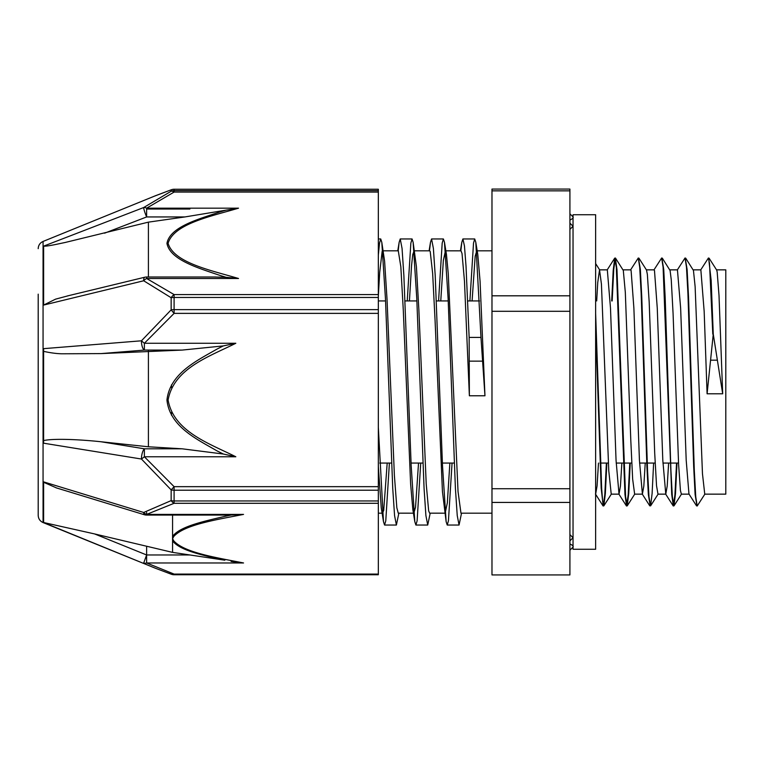<?xml version="1.0" encoding="UTF-8"?>
<svg xmlns="http://www.w3.org/2000/svg" width="764" height="764" viewBox="0 0 764 764"><rect width="100%" height="100%" fill="white"/><g stroke="black" fill="none" stroke-linecap="round" stroke-linejoin="round"><path stroke-width="1.15" d="M709.059 258.146L716.642 270.017L717.167 271.974L719.01 295.41L722.687 393.785L713.261 334.154L711.16 280.455L708.648 258.242M713.261 334.164L707.092 393.785L704.169 311.473L700.855 269.864M704.943 493.993L697.198 506.007L695.756 496.839L694.314 470.719L688.555 297.492L687.113 269.501L685.27 258.232M677.009 463.06L675.5 493.487L673.991 505.854L672.368 496.839L670.935 470.7L665.167 297.397L663.735 269.434L661.882 258.232M653.621 463.06L652.112 493.487L650.603 505.873L648.989 496.848L647.547 470.71L641.789 297.463L640.356 269.491L638.503 258.251M630.243 463.06L628.734 493.544L627.215 505.883L625.611 496.848L616.968 269.539L615.354 258.003L613.759 269.243L612.165 300.94M606.855 463.06L605.346 493.525L603.837 505.864L602.662 501.528L601.66 488.416L595.634 313.431M712.793 334.154L709.508 263.303L708.419 258.003L700.664 270.017M696.959 505.758L695.106 494.47L693.674 466.47L687.915 293.271L686.473 267.161L685.031 257.993L677.286 270.007M676.541 463.06L674.937 494.747L673.342 505.997L671.728 494.489L663.095 267.152L661.653 257.993L653.898 270.007M650.202 505.758L648.349 494.566L646.907 466.594L641.149 293.3L639.707 267.161L638.274 258.003L630.51 270.017M629.775 463.06L628.18 494.766L626.576 506.016L624.962 494.528L616.328 267.171L614.714 258.137L613.206 270.475L611.697 300.94M606.387 463.06L604.792 494.757L603.197 505.997L601.173 488.12L595.634 326.925M596.694 300.94L597.754 282.432L599.53 269.845L601.43 284.074L608.774 470.758L611.229 494.136M615.536 258.137L623.309 270.475L625.315 292.297L630.825 441.009L632.659 479.152L634.645 494.146M638.914 258.146L646.487 270.017L647.356 274.362L649.19 302.152L654.71 453.281L656.543 485.799L657.985 494.146L665.778 494.146M662.293 258.127L670.076 270.485L671.241 279.567L673.074 313.441L678.594 464.254L680.428 490.555L681.373 494.136M685.68 258.127L693.454 270.475L695.125 286.624L702.469 473.747L704.752 494.146L725.8 494.146L725.8 269.854L716.536 269.854M475.8 242.293L477.777 254.422L480.069 281.181L484.959 395.781L480.976 337.421L475.8 242.293L474.721 238.97L473.518 243.124L469.898 300.94M460.845 250.821L461.809 242.331L462.888 238.97L464.455 245.932L466.021 266.159L469.144 337.421L469.373 395.781L464.474 281.181L462.029 253.524L461.017 250.831L445.851 250.821M378.333 255.071L379.536 243.047L380.73 238.96L381.809 242.331L385.457 298.59L392.744 488.492L394.568 515.595L396.392 525.03L398.856 513.179M407.231 300.94L410.851 243.143L412.063 238.951L413.133 242.303L416.781 298.514L424.077 488.473L425.901 515.576L427.725 525.03L430.189 513.179M438.565 300.94L442.184 243.133L443.387 238.96L444.467 242.274L448.115 298.476L455.411 488.444L457.235 515.566L459.059 525.04L461.523 513.179M378.333 427.324L383.48 521.669L384.559 525.03L385.772 520.876L389.392 463.06M398.187 250.821L399.152 242.312L400.231 238.951L402.055 248.424L403.879 275.546L411.166 465.477L414.814 521.716L415.893 525.03L417.106 520.876L420.725 463.06M429.511 250.821L430.476 242.331L431.564 238.96L433.389 248.434L435.213 275.546L442.499 465.524L446.147 521.726L447.226 525.04L448.43 520.857L452.059 463.06M378.333 296.021L379.698 272.404L382.153 251.356L382.783 250.907M381.809 242.331L384.598 261.154L387.042 299.498L394.386 475.418L396.841 507.802L398.273 513.169L413.429 513.179M409.428 300.94L411.529 265.872L412.732 254.651L414.107 250.898M413.133 242.303L416.418 266.741L418.873 309.888L426.216 483.994L428.661 510.839L429.607 513.169L444.763 513.179M440.761 300.94L443.349 260.448L445.441 250.898M444.467 242.274L446.443 254.422L448.239 273.445L458.037 491.596L460.969 513.179M472.095 300.94L475.17 256.198L476.774 250.907M449.862 463.06L447.341 502.846L445.173 513.102M446.147 521.726L442.442 491.596L435.098 320.985L432.653 273.445L430.208 251.537L429.683 250.821L414.518 250.821M418.529 463.06L415.521 507.267L413.84 513.093M414.814 521.716L412.846 509.578L410.621 483.994L403.277 309.888L400.833 266.741L398.283 250.821M387.195 463.06L383.7 510.476L382.506 513.083M383.48 521.669L381.246 507.802L378.333 466.432M484.959 395.781L469.373 395.781M722.687 393.785L707.092 393.785M696.548 505.864L688.966 493.993L686.196 460.224L680.638 308.093L677.439 269.854M668.624 463.06L667.201 486.076L665.778 494.136L662.808 460.262L657.26 308.093L654.481 270.485M654.481 270.475L654.051 269.854M645.236 463.06L643.823 486.076L642.4 494.146L639.43 460.329L633.881 308.112L631.102 270.485M631.102 270.475L630.711 269.864M621.858 463.06L620.435 486.085L619.021 494.155L616.051 460.3L610.493 308.112L607.323 269.864M598.479 463.06L597.056 486.076L595.634 494.136M569.915 502.435L569.915 574.929L491.978 574.929L491.978 502.435L569.915 502.435L569.915 488.74L491.978 488.74L491.978 311.292L569.915 311.292L569.915 488.74M569.915 190.847L569.915 189.071L491.978 189.071L491.978 190.847L569.915 190.847L569.915 295.811L491.978 295.811L491.978 190.847M569.915 295.811L569.915 311.292M491.978 295.811L491.978 311.292M491.978 488.74L491.978 502.435M174.096 574.729L378.333 574.729L378.333 574.079L174.096 574.079A7.793 4.66 109.4 0 1 171.508 574.308A7.793 4.66 109.4 0 1 171.499 574.308A7.793 4.66 109.4 0 1 171.155 574.156L155.684 568.359L171.499 574.308A7.793 7.793 0 0 0 174.096 574.748L174.096 574.729A7.793 7.774 -0 0 1 171.89 574.413M154.271 196.224L171.155 189.844L171.155 191.229L143.689 207.531L43.624 246.132L43.624 305.065L143.689 280.77L171.155 297.731L171.155 309.85L141.445 340.801L43.605 348.651L43.605 443.196L141.445 459.03L171.155 489.886L171.155 500.611L143.689 512.472L43.615 481.874L43.615 522.576L155.684 568.359M143.689 563.049A7.793 5.444 -64.3 0 0 146.621 562.972L146.621 554.97L143.689 563.049M378.333 503.295L378.333 500.964L174.096 500.964A7.793 4.804 0 0 1 171.155 500.611A7.793 4.66 70.6 0 0 174.096 503.295L378.333 503.295L378.333 574.079M378.333 192.079L378.333 190.666L174.096 190.666L174.096 192.079L378.333 192.079L378.333 294.579L174.096 294.579A7.793 4.126 117 0 0 171.155 297.731A7.793 3.409 180 0 1 174.096 297.473L378.333 297.473L378.333 294.579M226.077 277.294L238.521 278.497C211.79 270.475 173.915 263.017 168.09 243.324C173.82 223.642 211.848 216.193 238.521 208.171L146.621 208.171L174.096 192.079A7.793 4.126 63 0 0 171.155 191.229A7.793 7.716 0 0 1 174.096 190.666L174.096 189.271A7.793 7.774 180 0 0 171.155 189.844A7.793 4.66 70.6 0 1 171.499 189.692A7.793 4.66 70.6 0 0 171.499 189.692A7.793 4.66 70.6 0 1 171.89 189.587M174.096 189.271L378.333 189.252L378.333 190.666M146.621 208.171A7.793 4.813 -124.9 0 0 143.689 207.531A7.793 0.936 68.9 0 0 146.621 216.947L146.621 208.171M378.333 313.374L378.333 309.63L174.096 309.63L174.096 313.374L378.333 313.374L378.333 486.668L174.096 486.668A7.793 0.535 130.7 0 1 171.155 489.886A7.793 4.364 180 0 0 174.096 490.211L378.333 490.211L378.333 486.668M238.521 278.497L146.621 278.497L146.621 277.007A7.793 7.793 0 0 0 144.788 277.227A7.793 2.359 76.4 0 0 143.689 280.77A7.793 4.813 -55.1 0 1 146.621 278.497L174.096 294.579L174.096 309.63A7.793 2.922 0 0 0 171.155 309.85A7.793 0.535 49.3 0 0 174.096 313.374L144.377 343.265A7.793 0.64 -140.8 0 1 141.445 340.801A7.793 2.875 85.4 0 0 144.377 350.084L144.377 343.265L235.818 343.265L223.289 345.911L217.081 349.053C197.026 360.598 169.99 373.281 166.944 400.021C169.789 426.78 197.217 439.338 217.062 450.913L223.289 454.017L235.818 456.767C210.234 443.808 173.686 431.899 168.099 400.03C173.791 368.133 210.186 356.225 235.818 343.265M146.621 512.443L146.621 514.401A7.793 5.444 -115.7 0 1 143.689 512.472A7.793 1.948 107 0 0 144.348 514.735A7.793 1.948 107 0 0 145.628 513.962M172.568 515.07L172.568 536.338A7.793 6.962 28 0 0 173.734 536.519C184.42 524.543 217.415 519.596 243.544 514.401L146.621 514.401L174.096 503.295L174.096 486.668L144.377 456.767L144.377 448.802A7.793 2.693 99.2 0 0 141.445 459.03A7.793 0.64 -39.2 0 0 144.377 456.767L235.818 456.767M219.851 275.403L226.068 277.294L214.226 277.007M238.521 208.171L226.048 210.148L219.841 211.962C198.879 219.077 169.952 226.755 166.944 243.391C170.152 260.056 198.688 268.097 219.851 275.393M148.407 277.007L148.407 222.143L64.959 242.532C59.716 243.544 47.311 246.552 43.624 246.132M104.582 233.173L146.621 216.947L184.898 216.947L226.068 210.148M43.624 305.065L55.562 299.154L69.161 295.525M378.333 297.473L378.333 309.63M100.991 353.598L144.377 350.084L182.128 350.084L100.991 353.598L61.903 353.789C56.612 353.684 50.51 352.873 43.605 351.354M223.289 454.026L182.128 448.802L148.407 446.778L100.991 441.754C79.351 439.424 53.432 438.335 43.605 440.58M182.128 350.084L223.289 345.911M378.333 490.211L378.333 500.964M231.081 561.444L243.544 562.972C217.473 557.758 184.439 552.84 173.734 540.845A7.793 6.962 152 0 1 172.568 540.864C179.989 550.854 204.666 555.648 224.845 560.203L189.921 554.97L146.621 554.97L94.602 533.931L172.568 552.382L189.921 554.97M43.615 522.519L94.602 533.931M172.568 536.338L172.568 552.382M56.584 487.957L43.615 482.285M211.408 514.401L231.091 515.06L224.855 516.369C204.647 521.163 179.998 526.281 172.597 536.347M243.544 514.401L231.072 515.051M184.898 216.947L148.407 222.143M148.407 446.778L148.407 351.096M38.2 294.159L38.2 515.337C38.353 518.727 39.976 521.134 43.061 522.557L154.271 567.776M595.634 214.741L595.634 549.259L573.038 549.259L573.038 214.741L595.634 214.741M171.48 412.474L171.48 415.224M171.48 384.865L171.48 387.596M710.615 360.178L717.014 360.178M480.976 337.43L469.144 337.43M469.325 361.133L482.456 361.133M243.544 562.972L146.621 562.972L174.096 574.079L174.096 574.748L378.333 574.748M155.655 195.66L43.061 241.443L43.061 522.557M173.734 540.845L172.568 538.687L173.734 536.519M182.128 448.802L144.377 448.802L100.991 441.754M146.621 547.053L146.621 555.237M189.921 209.03L146.621 209.03M599.721 269.998L595.634 263.59M611.42 493.983L603.837 505.864M634.798 494.002L627.215 505.883M658.186 493.993L650.603 505.873M681.564 493.983L673.991 505.854M384.559 525.04L396.392 525.04M415.893 525.04L427.725 525.04M447.226 525.04L459.021 525.04M378.333 238.96L380.73 238.96M400.231 238.96L412.063 238.96M431.564 238.96L443.387 238.96M462.888 238.96L474.721 238.96M399.152 242.312L397.767 250.821M430.476 242.331L429.101 250.821M461.809 242.331L460.425 250.821M673.17 505.854L665.587 493.983M649.792 505.873L642.209 493.993M626.404 505.883L618.83 494.002M614.714 258.137L607.132 270.017M603.016 505.864L595.442 493.983M681.373 494.146L689.061 494.146M693.168 269.854L700.855 269.854M669.78 269.854L677.477 269.854M634.607 494.146L642.4 494.146M646.392 269.854L654.089 269.854M611.229 494.146L619.021 494.146M623.013 269.854L630.711 269.854M599.635 269.854L607.323 269.854M379.737 463.06L391.56 463.06M411.07 463.06L422.893 463.06M442.394 463.06L454.227 463.06M599.998 463.06L608.383 463.06M616.176 463.06L631.771 463.06M639.563 463.06L655.149 463.06M662.942 463.06L678.527 463.06M378.333 300.94L385.553 300.94M405.054 300.94L416.886 300.94M436.387 300.94L448.22 300.94M467.721 300.94L479.553 300.94M460.94 513.179L491.978 513.179M477.185 250.821L491.978 250.821M378.333 513.179L382.096 513.179M383.194 250.821L398.35 250.821M569.915 543.958C572.589 545.209 573.63 546.25 573.038 547.081L569.915 550.195M569.915 220.042C572.589 218.79 573.63 217.75 573.038 216.919L569.915 213.805M573.038 226.249L569.915 229.391M573.038 533.625L573.038 545.974M569.915 534.609L573.038 537.732L569.915 540.845M569.915 223.155L573.038 226.268M378.333 189.252L174.096 189.252A7.793 7.793 0 0 0 171.508 189.692L155.684 195.641M215.792 277.007L146.621 277.007M144.778 277.227L67.261 295.983M56.011 487.785L144.358 514.735A7.793 7.793 0 0 0 146.564 515.07M146.621 515.07L228.923 515.07M43.061 241.443C39.976 242.866 38.353 245.273 38.2 248.663"/></g></svg>
